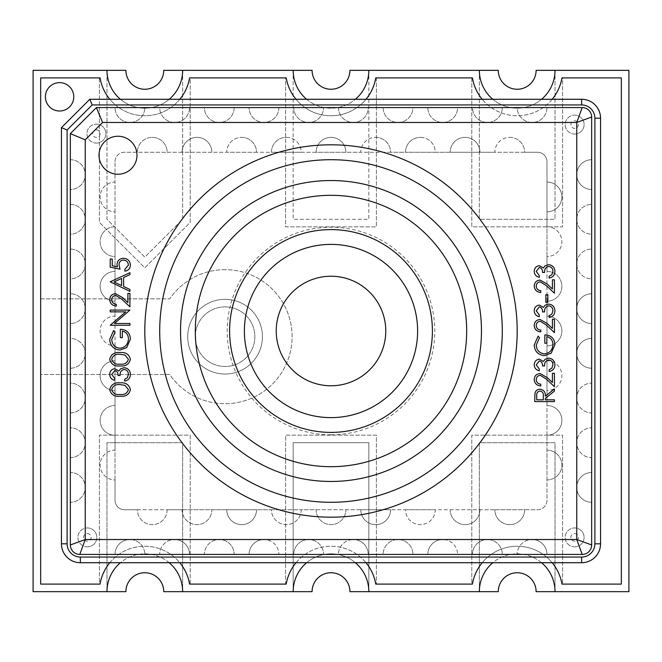 <?xml version="1.0" encoding="UTF-8"?>
<svg xmlns="http://www.w3.org/2000/svg" width="662" height="662" viewBox="0 0 662 662"><rect width="100%" height="100%" fill="white"/><g stroke="black" fill="none" stroke-linecap="round" stroke-linejoin="round"><path stroke-width="0.5" stroke-dasharray="3.31 2.48" d="M541.566 562.725A37.833 37.833 0 0 0 479.354 591.663L498.271 591.663A18.917 18.917 0 0 1 517.188 572.746A18.917 18.917 0 0 1 536.104 591.663L628.9 591.663L628.9 70.338L555.021 70.338L555.021 219.287L479.354 219.287L479.354 70.338A37.833 37.833 0 0 0 517.188 108.171A37.833 37.833 0 0 0 555.021 70.338L536.104 70.338A18.917 18.917 0 0 1 517.188 89.254A18.917 18.917 0 0 1 498.271 70.338L368.833 70.338L368.833 219.287L293.167 219.287L293.167 70.338A37.833 37.833 0 0 0 331 108.171A37.833 37.833 0 0 0 368.833 70.338L349.917 70.338A18.917 18.917 0 0 1 331 89.254A18.917 18.917 0 0 1 312.083 70.338L182.646 70.338L182.646 219.287L144.812 257.121L106.979 219.287L106.979 70.338A37.833 37.833 0 0 0 144.812 108.171A37.833 37.833 0 0 0 182.646 70.338L163.729 70.338A18.917 18.917 0 0 1 144.812 89.254A18.917 18.917 0 0 1 125.896 70.338L33.1 70.338L33.1 591.663L125.896 591.663A18.917 18.917 0 0 1 144.812 572.746A18.917 18.917 0 0 1 163.729 591.663L182.646 591.663A37.833 37.833 0 0 0 120.434 562.725M120.434 99.275A37.833 37.833 0 0 0 169.191 99.275M306.622 99.275A37.833 37.833 0 0 0 355.378 99.275M492.809 99.275A37.833 37.833 0 0 0 541.566 99.275M355.378 562.725A37.833 37.833 0 0 0 293.167 591.663L312.083 591.663A18.917 18.917 0 0 1 331 572.746A18.917 18.917 0 0 1 349.917 591.663L479.354 591.663L479.354 442.713L555.021 442.713L555.021 591.663A37.833 37.833 0 0 0 492.809 562.725M169.191 562.725A37.833 37.833 0 0 0 106.979 591.663L106.979 442.713L182.646 442.713L182.646 591.663L293.167 591.663L293.167 442.713L368.833 442.713L368.833 591.663A37.833 37.833 0 0 0 306.622 562.725M225.063 306.878A29.79 29.79 0 0 0 195.273 336.677A29.79 29.79 0 0 0 225.063 366.467A29.79 29.79 0 0 0 254.862 336.677A29.79 29.79 0 0 0 225.063 306.878A29.79 29.79 0 0 0 195.273 336.677A29.79 29.79 0 0 0 225.063 366.467A29.79 29.79 0 0 0 254.862 336.677A29.79 29.79 0 0 0 225.063 306.878M517.188 89.254A18.917 18.917 0 0 0 536.104 70.338L555.021 70.338L536.104 70.338A18.917 18.917 0 0 1 517.188 89.254A18.917 18.917 0 0 1 498.271 70.338L479.354 70.338L498.271 70.338A18.917 18.917 0 0 0 517.188 89.254M331 89.254A18.917 18.917 0 0 0 349.917 70.338L368.833 70.338L349.917 70.338A18.917 18.917 0 0 1 331 89.254A18.917 18.917 0 0 1 312.083 70.338L293.167 70.338L312.083 70.338A18.917 18.917 0 0 0 331 89.254M144.812 89.254A18.917 18.917 0 0 0 163.729 70.338L182.646 70.338L163.729 70.338A18.917 18.917 0 0 1 144.812 89.254A18.917 18.917 0 0 1 125.896 70.338L106.979 70.338L125.896 70.338A18.917 18.917 0 0 0 144.812 89.254M182.646 591.663L163.729 591.663L182.646 591.663L182.646 442.713L106.979 442.713L106.979 591.663L125.896 591.663L106.979 591.663M312.083 591.663L293.167 591.663L312.083 591.663A18.917 18.917 0 0 1 331 572.746A18.917 18.917 0 0 1 349.917 591.663L368.833 591.663L349.917 591.663A18.917 18.917 0 0 0 331 572.746A18.917 18.917 0 0 0 312.083 591.663M498.271 591.663L479.354 591.663L498.271 591.663A18.917 18.917 0 0 1 517.188 572.746A18.917 18.917 0 0 1 536.104 591.663L555.021 591.663L536.104 591.663A18.917 18.917 0 0 0 517.188 572.746A18.917 18.917 0 0 0 498.271 591.663M163.729 591.663A18.917 18.917 0 0 0 144.812 572.746A18.917 18.917 0 0 0 125.896 591.663A18.917 18.917 0 0 1 144.812 572.746A18.917 18.917 0 0 1 163.729 591.663M293.167 591.663L293.167 442.713L368.833 442.713L368.833 591.663M479.354 591.663L479.354 442.713L555.021 442.713L555.021 591.663M555.021 70.338L555.021 219.287L479.354 219.287L479.354 70.338M368.833 70.338L368.833 219.287L293.167 219.287L293.167 70.338M182.646 70.338L182.646 219.287L144.812 257.121L106.979 219.287L106.979 70.338M59.58 111.009A14.183 14.183 0 0 0 73.772 96.817A14.183 14.183 0 0 0 59.58 82.634A14.183 14.183 0 0 0 45.397 96.817A14.183 14.183 0 0 0 59.58 111.009M225.063 299.315A37.362 37.362 0 0 0 187.71 336.677A37.362 37.362 0 0 0 225.063 374.038A37.362 37.362 0 0 0 262.425 336.677A37.362 37.362 0 0 0 225.063 299.315A37.362 37.362 0 0 0 187.71 336.677A37.362 37.362 0 0 0 225.063 374.038A37.362 37.362 0 0 0 262.425 336.677A37.362 37.362 0 0 0 225.063 299.315M482.201 562.725A45.397 45.397 0 0 1 561.955 584.099L621.337 584.099L621.337 77.901L561.955 77.901A45.397 45.397 0 0 1 472.42 77.901L375.768 77.901A45.397 45.397 0 0 1 286.232 77.901L189.58 77.901A45.397 45.397 0 0 1 100.045 77.901L40.663 77.901L40.663 584.099L100.045 584.099A45.397 45.397 0 0 1 189.58 584.099L286.232 584.099A45.397 45.397 0 0 1 375.768 584.099L472.42 584.099A45.397 45.397 0 0 1 552.174 562.725M296.013 562.725A45.397 45.397 0 0 1 365.987 562.725M109.826 562.725A45.397 45.397 0 0 1 179.799 562.725M552.174 99.275A45.397 45.397 0 0 1 482.201 99.275M365.987 99.275A45.397 45.397 0 0 1 296.013 99.275M179.799 99.275A45.397 45.397 0 0 1 109.826 99.275M225.063 269.649A67.028 67.028 0 0 0 169.737 298.843L40.663 298.843L40.663 77.901L99.416 77.901L99.416 222.424L144.812 267.82L190.209 222.424L190.209 77.901L285.603 77.901L285.603 226.851L376.397 226.851L376.397 77.901L471.791 77.901L471.791 226.851L562.584 226.851L562.584 77.901L621.337 77.901L621.337 584.099L562.584 584.099L562.584 435.149L471.791 435.149L471.791 584.099L376.397 584.099L376.397 435.149L285.603 435.149L285.603 584.099L190.209 584.099L190.209 435.149L99.416 435.149L99.416 584.099L40.663 584.099L40.663 374.51L169.737 374.51A67.028 67.028 0 0 0 292.091 336.677A67.028 67.028 0 0 0 169.737 298.843L40.663 298.843L40.663 77.901L99.416 77.901L99.416 222.424L144.812 267.82L190.209 222.424L190.209 77.901L285.603 77.901L285.603 226.851L376.397 226.851L376.397 77.901L471.791 77.901L471.791 226.851L562.584 226.851L562.584 77.901L621.337 77.901L621.337 584.099L562.584 584.099L562.584 435.149L471.791 435.149L471.791 584.099L376.397 584.099L376.397 435.149L285.603 435.149L285.603 584.099L190.209 584.099L190.209 435.149L99.416 435.149L99.416 584.099L40.663 584.099L40.663 374.51L169.737 374.51A67.028 67.028 0 0 0 292.091 336.677A67.028 67.028 0 0 0 225.063 269.649M118.001 136.248A18.991 18.991 0 0 0 99.01 155.239A18.991 18.991 0 0 0 118.001 174.23A18.991 18.991 0 0 0 136.993 155.239A18.991 18.991 0 0 0 118.001 136.248M574.641 533.613A3.782 3.782 0 0 1 578.423 537.403A3.782 3.782 0 0 1 574.641 541.185A3.782 3.782 0 0 1 570.851 537.403A3.782 3.782 0 0 1 574.641 533.613M574.641 546.862A9.458 9.458 0 0 0 584.099 537.403A9.458 9.458 0 0 0 574.641 527.945A9.458 9.458 0 0 1 584.099 537.403A9.458 9.458 0 0 1 574.641 546.862A9.458 9.458 0 0 1 565.183 537.403A9.458 9.458 0 0 1 574.641 527.945A9.458 9.458 0 0 0 565.183 537.403A9.458 9.458 0 0 0 574.641 546.862M574.641 120.815A3.782 3.782 0 0 1 578.423 124.597A3.782 3.782 0 0 1 574.641 128.387A3.782 3.782 0 0 1 570.851 124.597A3.782 3.782 0 0 1 574.641 120.815M574.641 134.055A9.458 9.458 0 0 0 584.099 124.597A9.458 9.458 0 0 0 574.641 115.138A9.458 9.458 0 0 1 584.099 124.597A9.458 9.458 0 0 1 574.641 134.055A9.458 9.458 0 0 1 565.183 124.597A9.458 9.458 0 0 1 574.641 115.138A9.458 9.458 0 0 0 565.183 124.597A9.458 9.458 0 0 0 574.641 134.055M87.359 533.613A3.782 3.782 0 0 1 91.149 537.403A3.782 3.782 0 0 1 87.359 541.185A3.782 3.782 0 0 1 83.578 537.403A3.782 3.782 0 0 1 87.359 533.613M87.359 546.862A9.458 9.458 0 0 0 96.817 537.403A9.458 9.458 0 0 0 87.359 527.945A9.458 9.458 0 0 1 96.817 537.403A9.458 9.458 0 0 1 87.359 546.862A9.458 9.458 0 0 1 77.901 537.403A9.458 9.458 0 0 1 87.359 527.945A9.458 9.458 0 0 0 77.901 537.403A9.458 9.458 0 0 0 87.359 546.862M96.404 129.86A3.782 3.782 0 0 1 100.185 133.641A3.782 3.782 0 0 1 96.404 137.423A3.782 3.782 0 0 1 92.622 133.641A3.782 3.782 0 0 1 96.404 129.86M96.404 143.1A9.458 9.458 0 0 0 105.862 133.641A9.458 9.458 0 0 0 96.404 124.183A9.458 9.458 0 0 1 105.862 133.641A9.458 9.458 0 0 1 96.404 143.1A9.458 9.458 0 0 1 86.945 133.641A9.458 9.458 0 0 1 96.404 124.183A9.458 9.458 0 0 0 86.945 133.641A9.458 9.458 0 0 0 96.404 143.1M331 434.793A103.793 103.793 0 0 1 227.207 331A103.793 103.793 0 0 1 331 227.207A103.793 103.793 0 0 1 434.793 331A103.793 103.793 0 0 1 331 434.793M546.977 554.425A14.895 14.895 0 0 0 532.082 539.53A14.895 14.895 0 0 1 546.977 554.425L517.188 554.425A14.895 14.895 0 0 1 532.082 539.53A14.895 14.895 0 0 0 517.188 554.425L502.293 554.425A14.895 14.895 0 0 0 487.397 539.53A14.895 14.895 0 0 1 502.293 554.425L472.502 554.425A14.895 14.895 0 0 1 487.397 539.53A14.895 14.895 0 0 0 472.502 554.425L457.608 554.425A14.895 14.895 0 0 0 442.713 539.53A14.895 14.895 0 0 1 457.608 554.425L427.817 554.425A14.895 14.895 0 0 1 442.713 539.53A14.895 14.895 0 0 0 427.817 554.425L412.923 554.425A14.895 14.895 0 0 0 398.028 539.53A14.895 14.895 0 0 1 412.923 554.425L383.132 554.425A14.895 14.895 0 0 1 398.028 539.53A14.895 14.895 0 0 0 383.132 554.425L368.238 554.425A14.895 14.895 0 0 0 353.343 539.53A14.895 14.895 0 0 1 368.238 554.425L338.447 554.425A14.895 14.895 0 0 1 353.343 539.53A14.895 14.895 0 0 0 338.447 554.425L323.553 554.425A14.895 14.895 0 0 0 308.658 539.53A14.895 14.895 0 0 1 323.553 554.425L293.762 554.425A14.895 14.895 0 0 1 308.658 539.53A14.895 14.895 0 0 0 293.762 554.425L278.868 554.425A14.895 14.895 0 0 0 263.973 539.53A14.895 14.895 0 0 1 278.868 554.425L249.078 554.425A14.895 14.895 0 0 1 263.973 539.53A14.895 14.895 0 0 0 249.078 554.425L234.183 554.425A14.895 14.895 0 0 0 219.287 539.53A14.895 14.895 0 0 1 234.183 554.425L204.393 554.425A14.895 14.895 0 0 1 219.287 539.53A14.895 14.895 0 0 0 204.393 554.425L189.498 554.425A14.895 14.895 0 0 0 174.602 539.53A14.895 14.895 0 0 1 189.498 554.425L159.708 554.425A14.895 14.895 0 0 1 174.602 539.53A14.895 14.895 0 0 0 159.708 554.425L144.812 554.425A14.895 14.895 0 0 0 129.917 539.53A14.895 14.895 0 0 1 144.812 554.425L115.023 554.425A14.895 14.895 0 0 1 129.917 539.53A14.895 14.895 0 0 0 115.023 554.425L79.796 554.425A9.458 9.458 0 0 1 70.338 544.967L70.338 502.293A14.895 14.895 0 0 0 85.233 487.397A14.895 14.895 0 0 0 70.338 472.502L70.338 502.293A14.895 14.895 0 0 0 85.233 487.397A14.895 14.895 0 0 0 70.338 472.502L70.338 457.608A14.895 14.895 0 0 0 85.233 442.713A14.895 14.895 0 0 0 70.338 427.817L70.338 457.608A14.895 14.895 0 0 0 85.233 442.713A14.895 14.895 0 0 0 70.338 427.817L70.338 412.923A14.895 14.895 0 0 0 85.233 398.028A14.895 14.895 0 0 0 70.338 383.132L70.338 412.923A14.895 14.895 0 0 0 85.233 398.028A14.895 14.895 0 0 0 70.338 383.132L70.338 368.238A14.895 14.895 0 0 0 85.233 353.343A14.895 14.895 0 0 0 70.338 338.447L70.338 368.238A14.895 14.895 0 0 0 85.233 353.343A14.895 14.895 0 0 0 70.338 338.447L70.338 323.553A14.895 14.895 0 0 0 85.233 308.658A14.895 14.895 0 0 0 70.338 293.762L70.338 323.553A14.895 14.895 0 0 0 85.233 308.658A14.895 14.895 0 0 0 70.338 293.762L70.338 278.868A14.895 14.895 0 0 0 85.233 263.973A14.895 14.895 0 0 0 70.338 249.078L70.338 278.868A14.895 14.895 0 0 0 85.233 263.973A14.895 14.895 0 0 0 70.338 249.078L70.338 234.183A14.895 14.895 0 0 0 85.233 219.287A14.895 14.895 0 0 0 70.338 204.393L70.338 234.183A14.895 14.895 0 0 0 85.233 219.287A14.895 14.895 0 0 0 70.338 204.393L70.338 189.498A14.895 14.895 0 0 0 85.233 174.602A14.895 14.895 0 0 0 70.338 159.708L70.338 189.498A14.895 14.895 0 0 0 85.233 174.602A14.895 14.895 0 0 0 70.338 159.708L70.338 133.641L96.404 107.575L115.023 107.575A14.895 14.895 0 0 0 129.917 122.47A14.895 14.895 0 0 0 144.812 107.575L115.023 107.575A14.895 14.895 0 0 0 129.917 122.47A14.895 14.895 0 0 0 144.812 107.575L159.708 107.575A14.895 14.895 0 0 0 174.602 122.47A14.895 14.895 0 0 0 189.498 107.575L159.708 107.575A14.895 14.895 0 0 0 174.602 122.47A14.895 14.895 0 0 0 189.498 107.575L204.393 107.575A14.895 14.895 0 0 0 219.287 122.47A14.895 14.895 0 0 0 234.183 107.575L204.393 107.575A14.895 14.895 0 0 0 219.287 122.47A14.895 14.895 0 0 0 234.183 107.575L249.078 107.575A14.895 14.895 0 0 0 263.973 122.47A14.895 14.895 0 0 0 278.868 107.575L249.078 107.575A14.895 14.895 0 0 0 263.973 122.47A14.895 14.895 0 0 0 278.868 107.575L293.762 107.575A14.895 14.895 0 0 0 308.658 122.47A14.895 14.895 0 0 0 323.553 107.575L293.762 107.575A14.895 14.895 0 0 0 308.658 122.47A14.895 14.895 0 0 0 323.553 107.575L338.447 107.575A14.895 14.895 0 0 0 353.343 122.47A14.895 14.895 0 0 0 368.238 107.575L338.447 107.575A14.895 14.895 0 0 0 353.343 122.47A14.895 14.895 0 0 0 368.238 107.575L383.132 107.575A14.895 14.895 0 0 0 398.028 122.47A14.895 14.895 0 0 0 412.923 107.575L383.132 107.575A14.895 14.895 0 0 0 398.028 122.47A14.895 14.895 0 0 0 412.923 107.575L427.817 107.575A14.895 14.895 0 0 0 442.713 122.47A14.895 14.895 0 0 0 457.608 107.575L427.817 107.575A14.895 14.895 0 0 0 442.713 122.47A14.895 14.895 0 0 0 457.608 107.575L472.502 107.575A14.895 14.895 0 0 0 487.397 122.47A14.895 14.895 0 0 0 502.293 107.575L472.502 107.575A14.895 14.895 0 0 0 487.397 122.47A14.895 14.895 0 0 0 502.293 107.575L517.188 107.575A14.895 14.895 0 0 0 532.082 122.47A14.895 14.895 0 0 0 546.977 107.575L517.188 107.575A14.895 14.895 0 0 0 532.082 122.47A14.895 14.895 0 0 0 546.977 107.575L582.204 107.575A9.458 9.458 0 0 1 591.663 117.033L591.663 189.498A14.895 14.895 0 0 1 576.768 174.602A14.895 14.895 0 0 1 591.663 159.708A14.895 14.895 0 0 0 576.768 174.602A14.895 14.895 0 0 0 591.663 189.498L591.663 234.183A14.895 14.895 0 0 1 576.768 219.287A14.895 14.895 0 0 1 591.663 204.393A14.895 14.895 0 0 0 576.768 219.287A14.895 14.895 0 0 0 591.663 234.183L591.663 278.868A14.895 14.895 0 0 1 576.768 263.973A14.895 14.895 0 0 1 591.663 249.078A14.895 14.895 0 0 0 576.768 263.973A14.895 14.895 0 0 0 591.663 278.868L591.663 323.553A14.895 14.895 0 0 1 576.768 308.658A14.895 14.895 0 0 1 591.663 293.762A14.895 14.895 0 0 0 576.768 308.658A14.895 14.895 0 0 0 591.663 323.553L591.663 368.238A14.895 14.895 0 0 1 576.768 353.343A14.895 14.895 0 0 1 591.663 338.447A14.895 14.895 0 0 0 576.768 353.343A14.895 14.895 0 0 0 591.663 368.238L591.663 412.923A14.895 14.895 0 0 1 576.768 398.028A14.895 14.895 0 0 1 591.663 383.132A14.895 14.895 0 0 0 576.768 398.028A14.895 14.895 0 0 0 591.663 412.923L591.663 457.608A14.895 14.895 0 0 1 576.768 442.713A14.895 14.895 0 0 1 591.663 427.817A14.895 14.895 0 0 0 576.768 442.713A14.895 14.895 0 0 0 591.663 457.608L591.663 502.293A14.895 14.895 0 0 1 576.768 487.397A14.895 14.895 0 0 1 591.663 472.502A14.895 14.895 0 0 0 576.768 487.397A14.895 14.895 0 0 0 591.663 502.293L591.663 544.967A9.458 9.458 0 0 1 582.204 554.425L546.977 554.425M152.26 137.365A14.895 14.895 0 0 1 167.155 152.26L182.05 152.26A14.895 14.895 0 0 1 196.945 137.365A14.895 14.895 0 0 1 211.84 152.26L226.735 152.26A14.895 14.895 0 0 1 241.63 137.365A14.895 14.895 0 0 1 256.525 152.26L271.42 152.26A14.895 14.895 0 0 1 286.315 137.365A14.895 14.895 0 0 1 301.21 152.26L316.105 152.26A14.895 14.895 0 0 1 331 137.365A14.895 14.895 0 0 1 345.895 152.26L360.79 152.26A14.895 14.895 0 0 1 375.685 137.365A14.895 14.895 0 0 1 390.58 152.26L405.475 152.26A14.895 14.895 0 0 1 420.37 137.365A14.895 14.895 0 0 1 435.265 152.26L450.16 152.26A14.895 14.895 0 0 1 465.055 137.365A14.895 14.895 0 0 1 479.95 152.26L494.845 152.26A14.895 14.895 0 0 1 509.74 137.365A14.895 14.895 0 0 1 524.635 152.26L537.519 152.26A9.458 9.458 0 0 1 546.977 161.718L546.977 182.05A14.895 14.895 0 0 1 561.873 196.945A14.895 14.895 0 0 1 546.977 211.84L546.977 226.735A14.895 14.895 0 0 1 561.873 241.63A14.895 14.895 0 0 1 546.977 256.525L546.977 271.42A14.895 14.895 0 0 1 561.873 286.315A14.895 14.895 0 0 1 546.977 301.21L546.977 316.105A14.895 14.895 0 0 1 561.873 331A14.895 14.895 0 0 1 546.977 345.895L546.977 360.79A14.895 14.895 0 0 1 561.873 375.685A14.895 14.895 0 0 1 546.977 390.58L546.977 405.475A14.895 14.895 0 0 1 561.873 420.37A14.895 14.895 0 0 1 546.977 435.265L546.977 450.16A14.895 14.895 0 0 1 561.873 465.055A14.895 14.895 0 0 1 546.977 479.95L546.977 500.282A9.458 9.458 0 0 1 537.519 509.74L524.635 509.74A14.895 14.895 0 0 1 509.74 524.635A14.895 14.895 0 0 1 494.845 509.74L479.95 509.74A14.895 14.895 0 0 1 465.055 524.635A14.895 14.895 0 0 1 450.16 509.74L435.265 509.74A14.895 14.895 0 0 1 420.37 524.635A14.895 14.895 0 0 1 405.475 509.74L390.58 509.74A14.895 14.895 0 0 1 375.685 524.635A14.895 14.895 0 0 1 360.79 509.74L345.895 509.74A14.895 14.895 0 0 1 331 524.635A14.895 14.895 0 0 1 316.105 509.74L301.21 509.74A14.895 14.895 0 0 1 286.315 524.635A14.895 14.895 0 0 1 271.42 509.74L256.525 509.74A14.895 14.895 0 0 1 241.63 524.635A14.895 14.895 0 0 1 226.735 509.74L211.84 509.74A14.895 14.895 0 0 1 196.945 524.635A14.895 14.895 0 0 1 182.05 509.74L167.155 509.74A14.895 14.895 0 0 1 152.26 524.635A14.895 14.895 0 0 1 137.365 509.74L124.481 509.74A9.458 9.458 0 0 1 115.023 500.282L115.023 479.95A14.895 14.895 0 0 1 100.127 465.055A14.895 14.895 0 0 1 115.023 450.16L115.023 435.265A14.895 14.895 0 0 1 100.127 420.37A14.895 14.895 0 0 1 115.023 405.475L115.023 390.58A14.895 14.895 0 0 1 100.127 375.685A14.895 14.895 0 0 1 115.023 360.79L115.023 345.895A14.895 14.895 0 0 1 100.127 331A14.895 14.895 0 0 1 115.023 316.105L115.023 301.21A14.895 14.895 0 0 1 100.127 286.315A14.895 14.895 0 0 1 115.023 271.42L115.023 256.525A14.895 14.895 0 0 1 100.127 241.63A14.895 14.895 0 0 1 115.023 226.735L115.023 211.84A14.895 14.895 0 0 1 100.127 196.945A14.895 14.895 0 0 1 115.023 182.05L115.023 161.718A9.458 9.458 0 0 1 124.481 152.26L137.365 152.26A14.895 14.895 0 0 1 152.26 137.365A14.895 14.895 0 0 1 167.155 152.26L137.365 152.26A14.895 14.895 0 0 1 152.26 137.365M196.945 137.365A14.895 14.895 0 0 1 211.84 152.26L182.05 152.26A14.895 14.895 0 0 1 196.945 137.365M241.63 137.365A14.895 14.895 0 0 1 256.525 152.26L226.735 152.26A14.895 14.895 0 0 1 241.63 137.365M286.315 137.365A14.895 14.895 0 0 1 301.21 152.26L271.42 152.26A14.895 14.895 0 0 1 286.315 137.365M331 137.365A14.895 14.895 0 0 1 345.895 152.26L316.105 152.26A14.895 14.895 0 0 1 331 137.365M375.685 137.365A14.895 14.895 0 0 1 390.58 152.26L360.79 152.26A14.895 14.895 0 0 1 375.685 137.365M420.37 137.365A14.895 14.895 0 0 1 435.265 152.26L405.475 152.26A14.895 14.895 0 0 1 420.37 137.365M465.055 137.365A14.895 14.895 0 0 1 479.95 152.26L450.16 152.26A14.895 14.895 0 0 1 465.055 137.365M509.74 137.365A14.895 14.895 0 0 1 524.635 152.26L494.845 152.26A14.895 14.895 0 0 1 509.74 137.365M331 144.812A186.188 186.188 0 0 0 144.812 331A186.188 186.188 0 0 0 331 517.188M115.023 161.718A9.458 9.458 0 0 1 124.481 152.26L537.519 152.26A9.458 9.458 0 0 1 546.977 161.718L546.977 500.282A9.458 9.458 0 0 1 537.519 509.74L124.481 509.74A9.458 9.458 0 0 1 115.023 500.282L115.023 161.718M115.023 301.21L115.023 271.42A14.895 14.895 0 0 0 100.127 286.315A14.895 14.895 0 0 0 115.023 301.21M115.023 256.525L115.023 226.735A14.895 14.895 0 0 0 100.127 241.63A14.895 14.895 0 0 0 115.023 256.525M115.023 211.84L115.023 182.05A14.895 14.895 0 0 0 100.127 196.945A14.895 14.895 0 0 0 115.023 211.84M115.023 479.95L115.023 450.16A14.895 14.895 0 0 0 100.127 465.055A14.895 14.895 0 0 0 115.023 479.95M115.023 435.265L115.023 405.475A14.895 14.895 0 0 0 100.127 420.37A14.895 14.895 0 0 0 115.023 435.265M115.023 390.58L115.023 360.79A14.895 14.895 0 0 0 100.127 375.685A14.895 14.895 0 0 0 115.023 390.58M115.023 345.895L115.023 316.105A14.895 14.895 0 0 0 100.127 331A14.895 14.895 0 0 0 115.023 345.895M226.735 509.74L256.525 509.74A14.895 14.895 0 0 1 241.63 524.635A14.895 14.895 0 0 1 226.735 509.74M182.05 509.74L211.84 509.74A14.895 14.895 0 0 1 196.945 524.635A14.895 14.895 0 0 1 182.05 509.74M137.365 509.74L167.155 509.74A14.895 14.895 0 0 1 152.26 524.635A14.895 14.895 0 0 1 137.365 509.74M494.845 509.74L524.635 509.74A14.895 14.895 0 0 1 509.74 524.635A14.895 14.895 0 0 1 494.845 509.74M450.16 509.74L479.95 509.74A14.895 14.895 0 0 1 465.055 524.635A14.895 14.895 0 0 1 450.16 509.74M405.475 509.74L435.265 509.74A14.895 14.895 0 0 1 420.37 524.635A14.895 14.895 0 0 1 405.475 509.74M360.79 509.74L390.58 509.74A14.895 14.895 0 0 1 375.685 524.635A14.895 14.895 0 0 1 360.79 509.74M316.105 509.74L345.895 509.74A14.895 14.895 0 0 1 331 524.635A14.895 14.895 0 0 1 316.105 509.74M271.42 509.74L301.21 509.74A14.895 14.895 0 0 1 286.315 524.635A14.895 14.895 0 0 1 271.42 509.74M546.977 390.58L546.977 360.79A14.895 14.895 0 0 1 561.873 375.685A14.895 14.895 0 0 1 546.977 390.58M546.977 435.265L546.977 405.475A14.895 14.895 0 0 1 561.873 420.37A14.895 14.895 0 0 1 546.977 435.265M546.977 479.95L546.977 450.16A14.895 14.895 0 0 1 561.873 465.055A14.895 14.895 0 0 1 546.977 479.95M546.977 211.84L546.977 182.05A14.895 14.895 0 0 1 561.873 196.945A14.895 14.895 0 0 1 546.977 211.84M546.977 256.525L546.977 226.735A14.895 14.895 0 0 1 561.873 241.63A14.895 14.895 0 0 1 546.977 256.525M546.977 301.21L546.977 271.42A14.895 14.895 0 0 1 561.873 286.315A14.895 14.895 0 0 1 546.977 301.21M546.977 345.895L546.977 316.105A14.895 14.895 0 0 1 561.873 331A14.895 14.895 0 0 1 546.977 345.895M110.215 267.142L110.215 259.057L112.234 259.057L112.234 265.76L117.414 266.819L117.033 264.502C117.381 260.596 119.532 258.528 123.48 258.304C127.783 258.61 130.1 260.902 130.422 265.172C130.149 268.598 128.296 270.609 124.861 271.188L124.861 269.417L128.403 265.073C128.13 262.003 126.459 260.34 123.405 260.067C120.583 260.348 119.127 261.929 119.052 264.825L120.062 269.161L110.215 267.142M110.215 282.045L129.917 272.703L129.917 274.622L123.604 277.535L123.604 286.472L129.917 289.468L129.917 291.396L110.215 282.045M121.585 285.512L121.585 278.47L114.054 281.938L121.585 285.512M111.729 299.712C111.952 302.484 113.467 304.007 116.272 304.28L116.272 306.051C112.275 305.72 110.082 303.577 109.71 299.621C109.975 295.988 111.928 294.002 115.569 293.671L122.635 297.652L127.898 302.584L127.898 293.415L129.917 293.415L129.917 306.804L121.758 299.166L115.726 295.434C113.227 295.748 111.895 297.172 111.729 299.712M129.917 323.478L129.917 325.249L110.215 325.249L125.722 311.86L110.215 311.86L110.215 310.089L129.917 310.089L114.443 323.478L129.917 323.478M109.71 339.407L113.574 330.553L115.014 332.067L111.729 339.465C112.11 344.67 114.865 347.6 119.979 348.237C125.308 347.484 128.122 344.372 128.403 338.894C128.329 334.707 126.31 332.092 122.338 331.058L122.338 337.628L120.319 337.628L120.319 329.287C126.616 329.56 129.992 332.812 130.422 339.052L126.699 347.591L120.054 350.008C113.632 349.387 110.182 345.854 109.71 339.407M130.422 359.334C129.107 364.29 125.664 366.491 120.07 365.921C114.476 366.5 111.026 364.307 109.71 359.334C111.001 354.302 114.452 352.035 120.07 352.532C125.689 352.035 129.131 354.302 130.422 359.334M120.062 354.302C115.718 353.847 112.937 355.502 111.729 359.276C112.921 363.074 115.693 364.696 120.062 364.15C124.431 364.696 127.212 363.074 128.403 359.276L125.019 355.047L120.062 354.302M111.729 374.427L114.758 378.548L114.758 380.319C111.621 379.583 109.933 377.63 109.71 374.452C109.875 371.109 111.588 369.189 114.824 368.701L118.879 371.001L120.558 368.866L124.067 367.691C128.072 368.171 130.191 370.439 130.422 374.502C130.224 378.192 128.279 380.385 124.613 381.08L124.613 379.309L127.336 377.762L128.403 374.477C128.37 371.597 126.98 369.926 124.233 369.454C121.237 370.182 119.855 372.201 120.062 375.519L118.043 375.519C118.2 372.872 117.133 371.192 114.816 370.463L111.729 374.427M130.422 389.645C129.107 394.61 125.664 396.803 120.07 396.232C114.476 396.819 111.026 394.618 109.71 389.645C111.001 384.622 114.452 382.355 120.07 382.843C125.689 382.355 129.131 384.622 130.422 389.645M120.062 384.614C115.718 384.167 112.937 385.822 111.729 389.587C112.921 393.385 115.693 395.015 120.062 394.469C124.431 395.015 127.212 393.385 128.403 389.587L125.019 385.358L120.062 384.614M536.237 271.403L539.265 275.524L539.265 277.295C536.129 276.559 534.441 274.606 534.217 271.428C534.383 268.085 536.096 266.165 539.331 265.677L543.386 267.978L545.066 265.843L548.575 264.668C552.58 265.148 554.698 267.415 554.93 271.486C554.731 275.169 552.787 277.361 549.121 278.057L549.121 276.286L551.843 274.747L552.911 271.453C552.878 268.573 551.487 266.902 548.74 266.43C545.745 267.158 544.363 269.186 544.569 272.496L542.55 272.496C542.708 269.848 541.64 268.168 539.323 267.448L536.237 271.403M536.237 286.116C536.46 288.889 537.974 290.411 540.78 290.684L540.78 292.455C536.783 292.132 534.59 289.989 534.217 286.025C534.482 282.393 536.435 280.407 540.076 280.076L547.143 284.064L552.406 288.996L552.406 279.819L554.425 279.819L554.425 293.208L546.266 285.57L540.233 281.847C537.734 282.153 536.402 283.576 536.237 286.116M547.855 302.311L545.836 302.311L545.836 294.731L547.855 294.731L547.855 302.311M536.237 310.817L539.265 314.938L539.265 316.709C536.129 315.973 534.441 314.011 534.217 310.842C534.383 307.491 536.096 305.579 539.331 305.083L543.386 307.383L545.066 305.248L548.575 304.073C552.58 304.553 554.698 306.829 554.93 310.892C554.731 314.582 552.787 316.767 549.121 317.462L549.121 315.7L551.843 314.152L552.911 310.859C552.878 307.987 551.487 306.307 548.74 305.844C545.745 306.572 544.363 308.591 544.569 311.91L542.55 311.91C542.708 309.262 541.64 307.573 539.323 306.854L536.237 310.817M536.237 325.53C536.46 328.302 537.974 329.825 540.78 330.098L540.78 331.861C536.783 331.538 534.59 329.395 534.217 325.439C534.482 321.806 536.435 319.82 540.076 319.481L547.143 323.47L552.406 328.402L552.406 319.233L554.425 319.233L554.425 332.622L546.266 324.976L540.233 321.252C537.734 321.567 536.402 322.99 536.237 325.53M534.217 345.01L538.082 336.155L539.522 337.678L536.237 345.067C536.617 350.281 539.373 353.202 544.487 353.839C549.816 353.094 552.629 349.975 552.911 344.505C552.836 340.309 550.817 337.694 546.845 336.66L546.845 343.23L544.826 343.23L544.826 334.898C551.123 335.171 554.499 338.423 554.93 344.654L551.206 353.194L544.561 355.61C538.14 354.998 534.689 351.464 534.217 345.01M536.237 364.878L539.265 368.999L539.265 370.77C536.129 370.033 534.441 368.08 534.217 364.903C534.383 361.56 536.096 359.64 539.331 359.143L543.386 361.452L545.066 359.317L548.575 358.134C552.58 358.614 554.698 360.889 554.93 364.952C554.731 368.643 552.787 370.836 549.121 371.523L549.121 369.76L551.843 368.213L552.911 364.919C552.878 362.048 551.487 360.376 548.74 359.905C545.745 360.633 544.363 362.652 544.569 365.97L542.55 365.97C542.708 363.322 541.64 361.642 539.323 360.914L536.237 364.878M536.237 379.591C536.46 382.363 537.974 383.886 540.78 384.159L540.78 385.929C536.783 385.598 534.59 383.455 534.217 379.5C534.482 375.867 536.435 373.881 540.076 373.55L547.143 377.53L552.406 382.462L552.406 373.294L554.425 373.294L554.425 386.682L546.266 379.045L540.233 375.313C537.734 375.627 536.402 377.05 536.237 379.591M554.425 401.586L534.722 401.586L534.987 393.178C535.699 390.646 537.362 389.322 539.993 389.206C543.808 389.794 545.587 392.127 545.331 396.199L554.425 388.958L554.425 391.143L545.331 398.383L545.331 399.823L554.425 399.823L554.425 401.586M539.985 390.977C537.453 391.598 536.369 393.311 536.741 396.124L536.741 399.823L543.312 399.823L543.337 396.215C543.692 393.336 542.575 391.59 539.985 390.977M61.442 543.808A18.917 18.917 0 0 0 80.359 562.725L581.641 562.725A18.917 18.917 0 0 0 600.558 543.808L600.558 118.192A18.917 18.917 0 0 0 581.641 99.275L89.817 99.275L61.442 127.65L61.442 543.808"/><path stroke-width="0.99" d="M169.191 99.275A37.833 37.833 0 0 0 182.646 70.338L163.729 70.338A18.917 18.917 0 0 1 144.812 89.254A18.917 18.917 0 0 1 125.896 70.338L106.979 70.338A37.833 37.833 0 0 0 120.434 99.275M355.378 99.275A37.833 37.833 0 0 0 368.833 70.338L349.917 70.338A18.917 18.917 0 0 1 331 89.254A18.917 18.917 0 0 1 312.083 70.338L293.167 70.338A37.833 37.833 0 0 0 306.622 99.275M541.566 99.275A37.833 37.833 0 0 0 555.021 70.338L536.104 70.338A18.917 18.917 0 0 1 517.188 89.254A18.917 18.917 0 0 1 498.271 70.338L479.354 70.338A37.833 37.833 0 0 0 492.809 99.275M492.809 562.725A37.833 37.833 0 0 0 479.354 591.663L498.271 591.663A18.917 18.917 0 0 1 517.188 572.746A18.917 18.917 0 0 1 536.104 591.663L555.021 591.663A37.833 37.833 0 0 0 541.566 562.725M306.622 562.725A37.833 37.833 0 0 0 293.167 591.663L312.083 591.663A18.917 18.917 0 0 1 331 572.746A18.917 18.917 0 0 1 349.917 591.663L368.833 591.663A37.833 37.833 0 0 0 355.378 562.725M120.434 562.725A37.833 37.833 0 0 0 106.979 591.663L125.896 591.663A18.917 18.917 0 0 1 144.812 572.746A18.917 18.917 0 0 1 163.729 591.663L182.646 591.663A37.833 37.833 0 0 0 169.191 562.725M182.646 591.663L293.167 591.663M368.833 591.663L479.354 591.663M555.021 591.663L628.9 591.663L628.9 70.338L555.021 70.338M479.354 70.338L368.833 70.338M293.167 70.338L182.646 70.338M106.979 70.338L33.1 70.338L33.1 591.663L106.979 591.663M59.58 111.009A14.183 14.183 0 0 0 73.772 96.817A14.183 14.183 0 0 0 59.58 82.634A14.183 14.183 0 0 0 45.397 96.817A14.183 14.183 0 0 0 59.58 111.009M552.174 562.725A45.397 45.397 0 0 1 561.955 584.099L621.337 584.099L621.337 77.901L561.955 77.901A45.397 45.397 0 0 1 552.174 99.275M365.987 562.725A45.397 45.397 0 0 1 375.768 584.099L472.42 584.099A45.397 45.397 0 0 1 482.201 562.725M179.799 562.725A45.397 45.397 0 0 1 189.58 584.099L286.232 584.099A45.397 45.397 0 0 1 296.013 562.725M109.826 99.275A45.397 45.397 0 0 1 100.045 77.901L40.663 77.901L40.663 584.099L100.045 584.099A45.397 45.397 0 0 1 109.826 562.725M482.201 99.275A45.397 45.397 0 0 1 472.42 77.901L375.768 77.901A45.397 45.397 0 0 1 365.987 99.275M296.013 99.275A45.397 45.397 0 0 1 286.232 77.901L189.58 77.901A45.397 45.397 0 0 1 179.799 99.275M118.001 136.248A18.991 18.991 0 0 0 99.01 155.239A18.991 18.991 0 0 0 118.001 174.23A18.991 18.991 0 0 0 136.993 155.239A18.991 18.991 0 0 0 118.001 136.248M331 385.772A54.772 54.772 0 0 1 276.228 331A54.772 54.772 0 0 1 331 276.228A54.772 54.772 0 0 1 385.772 331A54.772 54.772 0 0 1 331 385.772M331 144.812A186.188 186.188 0 0 1 517.188 331A186.188 186.188 0 0 1 331 517.188A186.188 186.188 0 0 0 517.188 331A186.188 186.188 0 0 0 331 144.812A186.188 186.188 0 0 0 144.812 331A186.188 186.188 0 0 0 331 517.188A186.188 186.188 0 0 1 144.812 331A186.188 186.188 0 0 1 331 144.812M540.233 375.313C537.734 375.627 536.402 377.05 536.237 379.591C536.46 382.363 537.974 383.886 540.78 384.159L540.78 385.929C536.783 385.598 534.59 383.455 534.217 379.5C534.482 375.867 536.435 373.881 540.076 373.55L547.143 377.53L552.406 382.462L552.406 373.294L554.425 373.294L554.425 386.682L546.266 379.045L540.233 375.313M539.323 360.914L536.237 364.878L539.265 368.999L539.265 370.77C536.129 370.033 534.441 368.08 534.217 364.903C534.383 361.56 536.096 359.64 539.331 359.143L543.386 361.452L545.066 359.317L548.575 358.134C552.58 358.614 554.698 360.889 554.93 364.952C554.731 368.643 552.787 370.836 549.121 371.523L549.121 369.76L551.843 368.213L552.911 364.919C552.878 362.048 551.487 360.376 548.74 359.905C545.745 360.633 544.363 362.652 544.569 365.97L542.55 365.97C542.708 363.322 541.64 361.642 539.323 360.914M544.561 355.61C538.14 354.998 534.689 351.464 534.217 345.01L538.082 336.155L539.522 337.678L536.237 345.067C536.617 350.281 539.373 353.202 544.487 353.839C549.816 353.094 552.629 349.975 552.911 344.505C552.836 340.309 550.817 337.694 546.845 336.66L546.845 343.23L544.826 343.23L544.826 334.898C551.123 335.171 554.499 338.423 554.93 344.654L551.206 353.194L544.561 355.61M540.233 321.252C537.734 321.567 536.402 322.99 536.237 325.53C536.46 328.302 537.974 329.825 540.78 330.098L540.78 331.861C536.783 331.538 534.59 329.395 534.217 325.439C534.482 321.806 536.435 319.82 540.076 319.481L547.143 323.47L552.406 328.402L552.406 319.233L554.425 319.233L554.425 332.622L546.266 324.976L540.233 321.252M539.323 306.854L536.237 310.817L539.265 314.938L539.265 316.709C536.129 315.973 534.441 314.011 534.217 310.842C534.383 307.491 536.096 305.579 539.331 305.083L543.386 307.383L545.066 305.248L548.575 304.073C552.58 304.553 554.698 306.829 554.93 310.892C554.731 314.582 552.787 316.767 549.121 317.462L549.121 315.7L551.843 314.152L552.911 310.859C552.878 307.987 551.487 306.307 548.74 305.844C545.745 306.572 544.363 308.591 544.569 311.91L542.55 311.91C542.708 309.262 541.64 307.573 539.323 306.854M547.855 294.731L547.855 302.311L545.836 302.311L545.836 294.731L547.855 294.731M540.233 281.847C537.734 282.153 536.402 283.576 536.237 286.116C536.46 288.889 537.974 290.411 540.78 290.684L540.78 292.455C536.783 292.132 534.59 289.989 534.217 286.025C534.482 282.393 536.435 280.407 540.076 280.076L547.143 284.064L552.406 288.996L552.406 279.819L554.425 279.819L554.425 293.208L546.266 285.57L540.233 281.847M539.323 267.448L536.237 271.403L539.265 275.524L539.265 277.295C536.129 276.559 534.441 274.606 534.217 271.428C534.383 268.085 536.096 266.165 539.331 265.677L543.386 267.978L545.066 265.843L548.575 264.668C552.58 265.148 554.698 267.415 554.93 271.486C554.731 275.169 552.787 277.361 549.121 278.057L549.121 276.286L551.843 274.747L552.911 271.453C552.878 268.573 551.487 266.902 548.74 266.43C545.745 267.158 544.363 269.186 544.569 272.496L542.55 272.496C542.708 269.848 541.64 268.168 539.323 267.448M120.07 382.843C125.689 382.355 129.131 384.622 130.422 389.645C129.107 394.61 125.664 396.803 120.07 396.232C114.476 396.819 111.026 394.618 109.71 389.645C111.001 384.622 114.452 382.355 120.07 382.843M120.054 350.008C113.632 349.387 110.182 345.854 109.71 339.407L113.574 330.553L115.014 332.067L111.729 339.465C112.11 344.67 114.865 347.6 119.979 348.237C125.308 347.484 128.122 344.372 128.403 338.894C128.329 334.707 126.31 332.092 122.338 331.058L122.338 337.628L120.319 337.628L120.319 329.287C126.616 329.56 129.992 332.812 130.422 339.052L126.699 347.591L120.054 350.008M114.443 323.478L129.917 323.478L129.917 325.249L110.215 325.249L125.722 311.86L110.215 311.86L110.215 310.089L129.917 310.089L114.443 323.478M115.726 295.434C113.227 295.748 111.895 297.172 111.729 299.712C111.952 302.484 113.467 304.007 116.272 304.28L116.272 306.051C112.275 305.72 110.082 303.577 109.71 299.621C109.975 295.988 111.928 294.002 115.569 293.671L122.635 297.652L127.898 302.584L127.898 293.415L129.917 293.415L129.917 306.804L121.758 299.166L115.726 295.434M129.917 291.396L110.215 281.797L129.917 272.703L129.917 274.622L123.604 277.535L123.604 286.472L129.917 289.468L129.917 291.396M120.062 269.161L110.215 267.142L110.215 259.057L112.234 259.057L112.234 265.76L117.414 266.819L117.033 264.502C117.381 260.596 119.532 258.528 123.48 258.304C127.783 258.61 130.1 260.902 130.422 265.172C130.149 268.598 128.296 270.609 124.861 271.188L124.861 269.417L128.403 265.073C128.13 262.003 126.459 260.34 123.405 260.067C120.583 260.348 119.127 261.929 119.052 264.825L120.062 269.161M120.07 352.532C125.689 352.035 129.131 354.302 130.422 359.334C129.107 364.29 125.664 366.491 120.07 365.921C114.476 366.5 111.026 364.307 109.71 359.334C111.001 354.302 114.452 352.035 120.07 352.532M114.816 370.463L111.729 374.427L114.758 378.548L114.758 380.319C111.621 379.583 109.933 377.63 109.71 374.452C109.875 371.109 111.588 369.189 114.824 368.701L118.879 371.001L120.558 368.866L124.067 367.691C128.072 368.171 130.191 370.439 130.422 374.502C130.224 378.192 128.279 380.385 124.613 381.08L124.613 379.309L127.336 377.762L128.403 374.477C128.37 371.597 126.98 369.926 124.233 369.454C121.237 370.182 119.855 372.201 120.062 375.519L118.043 375.519C118.2 372.872 117.133 371.192 114.816 370.463M554.425 399.823L554.425 401.586L534.722 401.586L534.987 393.178C535.699 390.646 537.362 389.322 539.993 389.206C543.808 389.794 545.587 392.127 545.331 396.199L554.425 388.958L554.425 391.143L545.331 398.383L545.331 399.823L554.425 399.823M102.577 122.47L85.233 139.814L85.233 539.53L70.338 544.967A9.458 9.458 0 0 0 79.796 554.425L85.233 539.53L576.768 539.53L582.204 554.425A9.458 9.458 0 0 0 591.663 544.967A9.458 9.458 0 0 1 582.204 554.425L79.796 554.425A9.458 9.458 0 0 1 70.338 544.967L70.338 133.641L96.404 107.575L582.204 107.575A9.458 9.458 0 0 1 591.663 117.033L591.663 544.967L576.768 539.53L576.768 122.47L591.663 117.033A9.458 9.458 0 0 0 582.204 107.575L576.768 122.47L102.577 122.47L96.404 107.575M85.233 139.814L70.338 133.641M121.585 278.47L114.054 281.938L121.585 285.512L121.585 278.47M111.729 359.276C112.921 363.074 115.693 364.696 120.062 364.15C124.431 364.696 127.212 363.074 128.403 359.276L125.019 355.047L120.062 354.302C115.718 353.847 112.937 355.502 111.729 359.276M111.729 389.587C112.921 393.385 115.693 395.015 120.062 394.469C124.431 395.015 127.212 393.385 128.403 389.587L125.019 385.358L120.062 384.614C115.718 384.167 112.937 385.822 111.729 389.587M536.741 396.124L536.741 399.823L543.312 399.823L543.337 396.215C543.692 393.336 542.575 391.59 539.985 390.977C537.453 391.598 536.369 393.311 536.741 396.124M594.89 543.808L600.558 543.808A18.917 18.917 0 0 1 581.641 562.725L80.359 562.725A18.917 18.917 0 0 1 61.442 543.808L61.442 127.65L89.817 99.275L581.641 99.275A18.917 18.917 0 0 1 600.558 118.192L600.558 543.808A18.917 18.917 0 0 1 581.641 562.725L581.641 557.056A13.24 13.24 0 0 0 594.89 543.808L594.89 118.192A13.24 13.24 0 0 0 581.641 104.944L92.167 104.944L89.817 99.275M92.167 104.944L67.11 130L61.442 127.65M331 417.614A86.614 86.614 0 0 0 417.614 331A86.614 86.614 0 0 0 331 244.386A86.614 86.614 0 0 0 244.386 331A86.614 86.614 0 0 0 331 417.614M331 229.598A101.402 101.402 0 0 1 432.402 331A101.402 101.402 0 0 1 331 432.402A101.402 101.402 0 0 1 229.598 331A101.402 101.402 0 0 1 331 229.598M331 481.464A150.464 150.464 0 0 1 180.536 331A150.464 150.464 0 0 1 331 180.536A150.464 150.464 0 0 1 481.464 331A150.464 150.464 0 0 1 331 481.464M331 195.315A135.685 135.685 0 0 0 195.315 331A135.685 135.685 0 0 0 331 466.685A135.685 135.685 0 0 0 466.685 331A135.685 135.685 0 0 0 331 195.315M331 502.293A171.292 171.292 0 0 0 502.293 331A171.292 171.292 0 0 0 331 159.708A171.292 171.292 0 0 0 159.708 331A171.292 171.292 0 0 0 331 502.293M80.359 557.056L80.359 562.725A18.917 18.917 0 0 1 61.442 543.808L67.11 543.808A13.24 13.24 0 0 0 80.359 557.056L581.641 557.056M581.641 104.944L581.641 99.275A18.917 18.917 0 0 1 600.558 118.192L594.89 118.192M67.11 130L67.11 543.808"/></g></svg>

